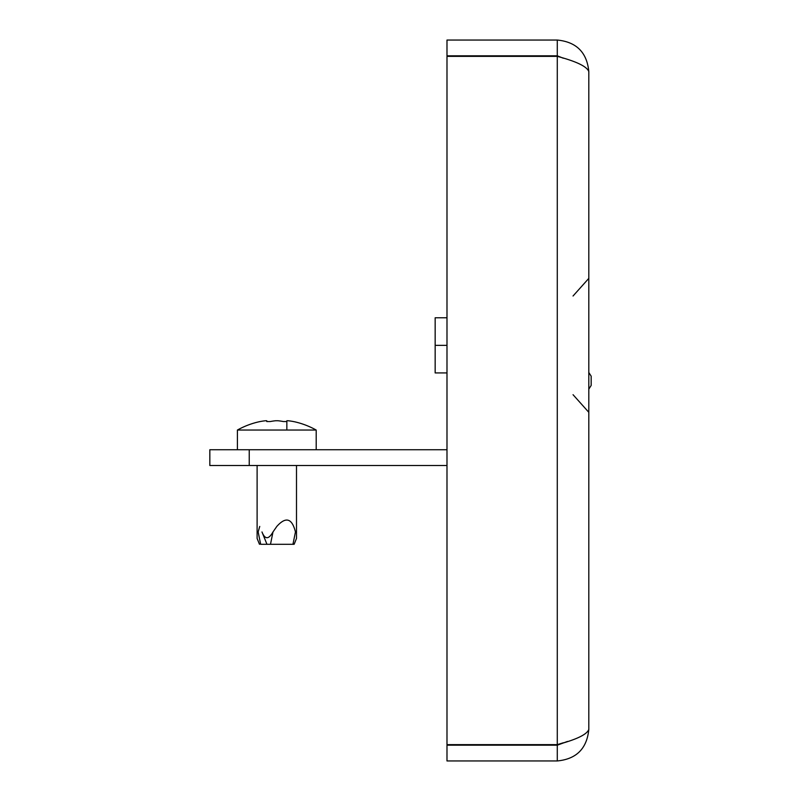 <?xml version="1.0" encoding="UTF-8"?>
<svg xmlns="http://www.w3.org/2000/svg" width="801" height="801" viewBox="0 0 801 801"><rect width="100%" height="100%" fill="white"/><g stroke="black" fill="none" stroke-linecap="round" stroke-linejoin="round"><path stroke-width="1.2" d="M588.805 372.465L591.168 376.18L591.168 385.431L588.805 389.136M588.805 71.569L588.805 729.431C586.953 734.497 576.45 739.563 557.286 744.64L446.988 744.64L446.988 56.36L557.286 56.36C576.41 61.427 586.913 66.493 588.805 71.569C586.953 52.435 576.45 41.932 557.286 40.05L446.988 40.05L446.988 55.81L557.286 55.81L563.303 58.223M557.286 56.36L557.286 744.64L563.403 742.747M557.286 40.05L557.286 55.81M567.488 741.446L557.286 745.19L557.286 760.95C576.41 759.108 586.913 748.605 588.805 729.431M557.286 760.95L446.988 760.95L446.988 745.19L557.286 745.19M259.744 526.437L258.162 531.954C256.861 539.604 256.861 539.604 258.162 531.954C256.861 539.604 256.861 539.604 258.162 531.954C256.861 539.604 256.861 539.604 258.162 531.954L260.655 544.29L266.953 544.29L261.977 531.954C255.609 516.204 255.609 516.204 261.977 531.954C255.609 516.204 255.609 516.204 261.977 531.954C255.609 516.204 255.609 516.204 261.977 531.954C255.609 516.204 255.609 516.204 261.977 531.954L266.953 544.29L294.137 544.29L292.956 544.29L295.449 531.954C292.045 518.217 285.827 516.375 276.806 526.437L272.991 531.954C268.665 539.624 264.991 539.624 261.977 531.954M283.304 421.536L286.848 421.536L286.848 420.745L286.848 421.536L286.848 420.745L286.848 421.536L286.848 420.745L286.848 421.536L283.304 421.536A80.25 69.497 -90 0 0 277.987 420.745L275.624 420.745A80.25 69.497 90 0 0 270.307 421.536A80.25 69.497 90 0 1 275.624 420.745A80.25 69.497 90 0 0 270.307 421.536L266.763 421.536L266.763 420.745L265.582 420.745A80.25 69.497 -90 0 0 260.255 421.536A80.25 69.497 -90 0 1 265.582 420.745A80.25 69.497 -90 0 0 260.255 421.536L259.073 421.767L260.245 421.546M259.073 421.767A80.881 80.881 0 0 0 237.406 430.047L237.406 449.741L237.406 430.047A80.881 80.881 0 0 1 259.073 421.767A80.881 80.881 0 0 0 237.406 430.047L316.195 430.047A80.881 80.881 0 0 0 294.528 421.767L293.346 421.536L294.528 421.767A80.881 80.881 0 0 1 316.195 430.047L316.195 449.741M288.03 420.745A80.25 69.497 90 0 1 293.346 421.536A80.25 69.497 90 0 0 288.03 420.745L286.848 420.745L286.848 430.047M295.449 531.954C296.75 539.604 296.75 539.604 295.449 531.954C296.75 539.604 296.75 539.604 295.449 531.954M260.255 421.536A80.25 69.497 -90 0 1 265.582 420.745M266.763 420.745L266.763 421.536L270.307 421.536A80.25 69.497 90 0 1 275.624 420.745L277.987 420.745M249.231 449.741L249.231 465.501L209.832 465.501L209.832 449.741L446.988 449.741M249.231 465.501L446.988 465.501M446.988 372.926L435.163 372.926L435.163 345.351L446.988 345.351M446.988 317.777L435.163 317.777L435.163 345.351M272.991 531.954L270.498 544.29M573.045 296L588.805 278.378M573.045 394.703L588.805 412.315M259.474 544.29L257.111 538.432L257.111 465.501L257.111 519.909M294.137 544.29L296.5 538.432L296.5 465.501"/></g></svg>

